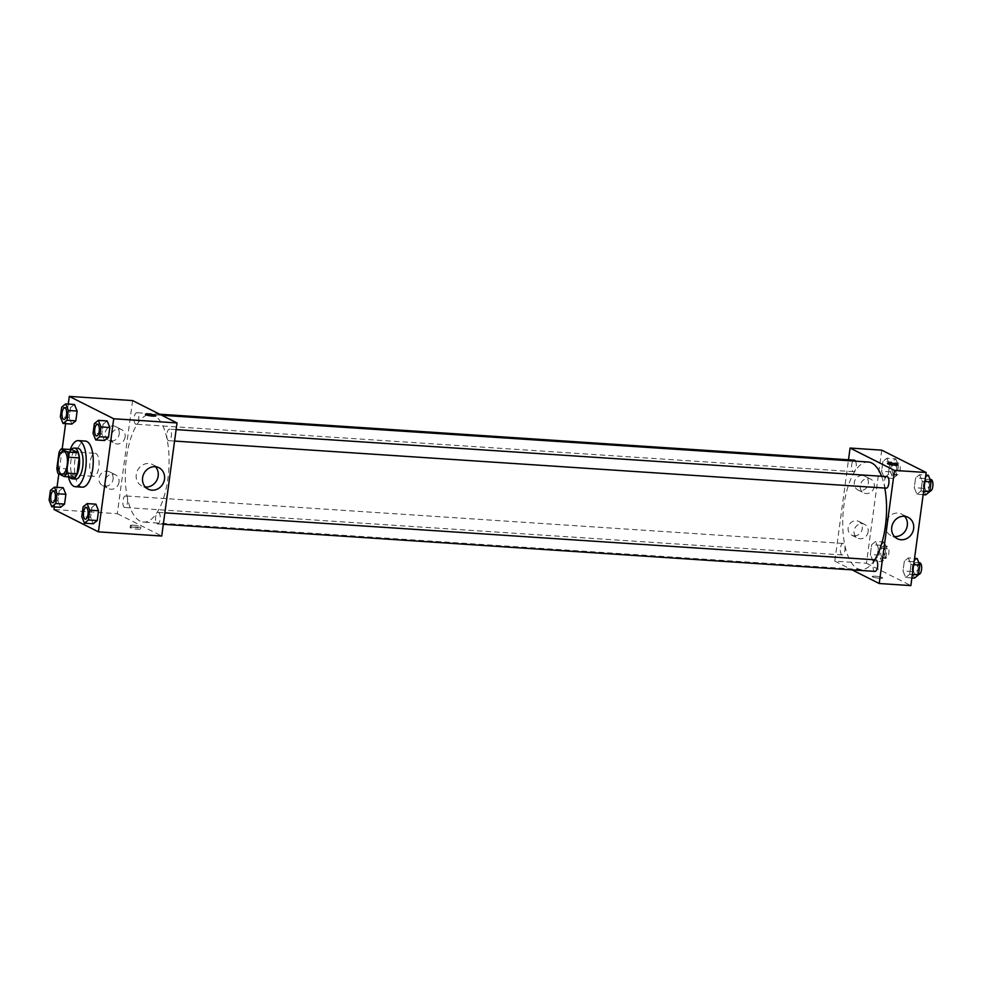 <?xml version="1.0" encoding="UTF-8"?>
<svg xmlns="http://www.w3.org/2000/svg" width="982" height="982" viewBox="0 0 982 982"><rect width="100%" height="100%" fill="white"/><g stroke="black" fill="none" stroke-linecap="round" stroke-linejoin="round"><path stroke-width="0.74" stroke-dasharray="4.91 3.68" d="M92.885 476.135A11.551 4.64 93.8 0 1 89.853 463.553A11.551 4.64 93.8 0 1 95.168 453.303A11.551 4.64 93.8 0 1 99.047 465.124A11.551 4.64 93.8 0 1 93.646 476.344A11.551 4.64 93.8 0 1 92.885 476.135M59.018 452.371L69.562 453.07L67.427 468.942L56.87 468.242M74.767 477.252L68.531 474.11L57.987 473.41M68.531 474.11A14.902 5.99 93.8 0 1 67.427 468.942M69.562 453.07A14.902 5.99 93.8 0 1 71.846 449.609M71.379 449.572A15.405 6.199 -86.2 0 0 67.39 460.448A15.405 6.199 -86.2 0 0 69.575 476.908M75.81 479.02A15.405 6.199 93.8 0 1 74.779 478.737A15.405 6.199 93.8 0 1 70.9 460.681A15.405 6.199 93.8 0 1 77.836 448.295M68.458 476.835A23.102 9.292 93.8 0 1 70.262 449.498M82.328 487.17A23.102 9.292 93.8 0 1 80.794 486.741A23.102 9.292 93.8 0 1 74.742 461.577A23.102 9.292 93.8 0 1 85.385 441.078M68.261 404.068L65.61 423.659M62.185 448.97L58.822 473.84M57.005 487.317L54.354 506.896M50.426 490.362L59.215 490.939L63.204 487.723L59.215 490.939L57.889 500.734L60.565 507.313L57.889 500.734L49.1 500.157M61.682 407.125L70.471 407.702L74.46 404.486L70.471 407.702L69.145 417.497L71.821 424.077L69.145 417.497L60.356 416.92M94.37 423.573L103.159 424.163L107.148 420.934L103.159 424.163L101.833 433.958L104.509 440.525L101.833 433.958L93.044 433.369M83.114 506.81L91.903 507.399L95.905 504.171L91.903 507.399L90.577 517.195L93.253 523.762L90.577 517.195L81.788 516.606M145.397 414.343L145.397 414.343A5.291 0.81 7.7 0 0 152.676 416.073A5.291 0.81 7.7 0 0 155.893 415.767A5.291 0.81 7.7 0 0 155.893 415.754L155.893 415.767M155.475 466.732A11.993 10.814 116.7 0 0 152.615 464.547A11.993 10.814 116.7 0 0 136.265 474.539A11.993 10.814 116.7 0 0 141.825 485.967A11.993 10.814 116.7 0 0 145.287 486.974M133.319 527.125A5.291 0.81 7.7 0 0 130.103 527.432A5.291 0.81 7.7 0 0 135.246 528.954A5.291 0.81 7.7 0 0 140.598 528.856A5.291 0.81 7.7 0 0 133.319 527.125M132.607 400.582L117.312 513.684L54.01 509.498M117.312 513.684L161.723 536.037M133.577 525.223A5.291 0.81 -172.3 0 1 140.856 526.953A5.291 0.81 -172.3 0 1 135.504 527.052A5.291 0.81 -172.3 0 1 130.361 525.542A5.291 0.81 -172.3 0 1 133.577 525.223M119.227 433.934A7.696 6.948 116.7 0 0 115.655 426.593A7.696 6.948 116.7 0 0 105.982 430.349A7.696 6.948 116.7 0 0 108.732 440.341A7.696 6.948 116.7 0 0 119.227 433.934M113.102 479.179A7.696 6.948 116.7 0 0 109.53 471.826A7.696 6.948 116.7 0 0 99.869 475.583A7.696 6.948 116.7 0 0 102.607 485.587A7.696 6.948 116.7 0 0 113.102 479.179M125.144 436.916A7.696 6.948 -63.3 0 1 114.649 443.324A7.696 6.948 -63.3 0 1 111.899 433.32A7.696 6.948 -63.3 0 1 121.572 429.576A7.696 6.948 -63.3 0 1 125.144 436.916M119.031 482.15A7.696 6.948 -63.3 0 1 108.536 488.57A7.696 6.948 -63.3 0 1 105.786 478.565A7.696 6.948 -63.3 0 1 115.459 474.809A7.696 6.948 -63.3 0 1 119.031 482.15M158.642 512.506A5.769 2.32 93.8 0 1 160.164 518.791A5.769 2.32 93.8 0 1 157.501 523.922A5.769 2.32 93.8 0 1 155.561 518.005A5.769 2.32 93.8 0 1 158.262 512.395A5.769 2.32 93.8 0 1 158.642 512.506M135.688 424.126A5.769 2.32 93.8 0 1 134.166 417.829A5.769 2.32 93.8 0 1 136.829 412.71A5.769 2.32 93.8 0 1 138.769 418.627A5.769 2.32 93.8 0 1 136.068 424.224A5.769 2.32 93.8 0 1 135.688 424.126M124.432 507.363A5.769 2.32 93.8 0 1 122.922 501.065A5.769 2.32 93.8 0 1 125.573 495.947A5.769 2.32 93.8 0 1 127.513 501.863A5.769 2.32 93.8 0 1 124.812 507.473A5.769 2.32 93.8 0 1 124.432 507.363M168.376 440.574A5.769 2.32 93.8 0 1 166.854 434.277A5.769 2.32 93.8 0 1 169.518 429.159A5.769 2.32 93.8 0 1 171.457 435.075A5.769 2.32 93.8 0 1 168.757 440.685A5.769 2.32 93.8 0 1 168.376 440.574M140.033 521.086A53.9 21.678 93.8 0 1 125.917 462.362A53.9 21.678 93.8 0 1 150.725 414.527A53.9 21.678 93.8 0 1 168.794 469.74A53.9 21.678 93.8 0 1 143.605 522.093A53.9 21.678 93.8 0 1 140.033 521.086M874.692 559.801A53.9 21.678 93.8 0 1 861.091 569.56A53.9 21.678 93.8 0 1 857.507 568.553A53.9 21.678 93.8 0 1 843.391 509.83A53.9 21.678 93.8 0 1 868.211 462.006M881.578 476.27A53.9 21.678 93.8 0 1 884.794 488.054M875.748 559.863A5.769 2.32 -86.2 0 0 873.047 565.472A5.769 2.32 -86.2 0 0 874.987 571.389M855.494 461.159A5.769 2.32 93.8 0 1 856.046 467.702A5.769 2.32 93.8 0 1 853.554 471.691A5.769 2.32 93.8 0 1 853.162 471.593A5.769 2.32 93.8 0 1 851.652 465.296A5.769 2.32 93.8 0 1 854.315 460.177M841.918 554.83A5.769 2.32 93.8 0 1 840.396 548.533A5.769 2.32 93.8 0 1 843.059 543.414A5.769 2.32 93.8 0 1 844.999 549.331A5.769 2.32 93.8 0 1 842.298 554.94A5.769 2.32 93.8 0 1 841.918 554.83M886.243 488.152A5.769 2.32 93.8 0 1 885.85 488.042A5.769 2.32 93.8 0 1 884.34 481.745A5.769 2.32 93.8 0 1 887.004 476.626M881.738 450.149L866.443 563.251L834.798 561.152L848.497 459.785M834.798 561.152L852.131 569.879M862.343 475.497A7.696 6.948 116.7 0 0 854.598 481.205A7.696 6.948 116.7 0 0 857.863 489.908A7.696 6.948 116.7 0 0 868.358 483.5A7.696 6.948 116.7 0 0 864.786 476.16A7.696 6.948 116.7 0 0 862.343 475.497M854.193 535.816A7.696 6.948 116.7 0 0 862.245 528.733A7.696 6.948 116.7 0 0 858.673 521.393A7.696 6.948 116.7 0 0 849 525.149A7.696 6.948 116.7 0 0 851.75 535.153A7.696 6.948 116.7 0 0 854.193 535.816M908.338 557.923L911.014 564.503L909.688 574.298L905.699 577.514L903.023 570.947L904.348 561.152L908.338 557.923L904.348 561.152L903.023 570.947L905.699 577.514L909.688 574.298L911.014 564.503L908.338 557.923L914.549 558.341M919.594 474.687L922.27 481.266L920.944 491.061L916.942 494.277L914.279 487.698L915.605 477.903L919.594 474.687L915.605 477.903L914.279 487.698L916.942 494.277L920.944 491.061L922.27 481.266L919.594 474.687L925.805 475.104M886.906 458.238L889.582 464.805L888.256 474.601L884.254 477.829L881.591 471.25L882.916 461.454L886.906 458.238L882.916 461.454L881.591 471.25L884.254 477.829L888.256 474.601L889.582 464.805L886.906 458.238L895.707 458.815L891.705 462.043L890.379 471.826L893.055 478.406L897.045 475.19L898.37 465.394L895.707 458.815M866.443 563.251L910.866 585.603M873.01 561.066L870.334 554.486L871.66 544.691L875.649 541.475L878.325 548.042L877 557.837L873.01 561.066L877 557.837L878.325 548.042L875.649 541.475L871.66 544.691L870.334 554.486L873.01 561.066L881.799 561.643L885.789 558.427L887.114 548.631L884.451 542.052L880.449 545.28L879.136 555.076L881.799 561.643M874.287 486.483A7.696 6.948 -63.3 0 1 863.792 492.89A7.696 6.948 -63.3 0 1 861.042 482.886A7.696 6.948 -63.3 0 1 870.715 479.13A7.696 6.948 -63.3 0 1 874.287 486.483M868.162 531.716A7.696 6.948 -63.3 0 1 857.667 538.124A7.696 6.948 -63.3 0 1 854.929 528.132A7.696 6.948 -63.3 0 1 864.59 524.376A7.696 6.948 -63.3 0 1 868.162 531.716M882.29 577.563A5.291 0.81 7.7 0 0 876.472 576.311A5.291 0.81 7.7 0 0 872.212 576.532A5.291 0.81 7.7 0 0 877.343 578.042A5.291 0.81 7.7 0 0 882.695 577.956A5.291 0.81 7.7 0 0 882.29 577.563A5.291 0.81 -172.3 0 1 882.695 577.944A5.291 0.81 -172.3 0 1 877.343 578.042A5.291 0.81 -172.3 0 1 872.212 576.532A5.291 0.81 -172.3 0 1 876.472 576.299A5.291 0.81 -172.3 0 1 882.29 577.563M904.606 516.299A11.993 10.814 116.7 0 0 901.746 514.114A11.993 10.814 116.7 0 0 886.697 519.957A11.993 10.814 116.7 0 0 890.969 535.534A11.993 10.814 116.7 0 0 894.43 536.528M887.495 463.43L887.495 463.443A5.291 0.81 7.7 0 0 887.912 463.823A5.291 0.81 7.7 0 0 893.73 465.087A5.291 0.81 7.7 0 0 897.99 464.854L897.99 464.854M917.139 558.513L913.137 561.729L911.824 571.524L914.488 578.103M915.052 573.954A5.769 2.32 93.8 0 1 913.53 567.67A5.769 2.32 93.8 0 1 916.194 562.539A5.769 2.32 93.8 0 1 918.133 568.455A5.769 2.32 93.8 0 1 915.433 574.065A5.769 2.32 93.8 0 1 915.052 573.954M913.137 561.729L904.348 561.152M911.824 571.524L903.023 570.947M911.897 577.932L905.699 577.514M912.364 574.47L909.688 574.298M913.69 564.675L911.014 564.503M918.943 574.298A5.769 2.32 93.8 0 1 918.563 574.188A5.769 2.32 93.8 0 1 917.053 567.903A5.769 2.32 93.8 0 1 919.704 562.772M928.395 475.276L924.393 478.492L923.068 488.287L925.744 494.854M926.296 490.718A5.769 2.32 93.8 0 1 924.786 484.421A5.769 2.32 93.8 0 1 927.45 479.302A5.769 2.32 93.8 0 1 929.377 485.218A5.769 2.32 93.8 0 1 926.689 490.828A5.769 2.32 93.8 0 1 926.296 490.718M924.393 478.492L915.605 477.903M923.068 488.287L914.279 487.698M923.154 494.683L916.942 494.277M923.62 491.233L920.944 491.061M924.946 481.438L922.27 481.266M930.199 491.061A5.769 2.32 93.8 0 1 929.819 490.951A5.769 2.32 93.8 0 1 928.309 484.654A5.769 2.32 93.8 0 1 930.961 479.535M882.364 557.506A5.769 2.32 93.8 0 1 880.842 551.209A5.769 2.32 93.8 0 1 883.505 546.09A5.769 2.32 93.8 0 1 885.445 552.007A5.769 2.32 93.8 0 1 882.744 557.616A5.769 2.32 93.8 0 1 882.364 557.506M884.451 542.052L875.649 541.475M880.449 545.28L871.66 544.691M879.136 555.076L870.334 554.486M885.789 558.427L877 557.837M887.114 548.631L878.325 548.042M885.874 557.739A5.769 2.32 93.8 0 1 884.365 551.442A5.769 2.32 93.8 0 1 887.016 546.323A5.769 2.32 93.8 0 1 888.956 552.24A5.769 2.32 93.8 0 1 886.255 557.85A5.769 2.32 93.8 0 1 885.874 557.739M893.608 474.269A5.769 2.32 93.8 0 1 892.098 467.972A5.769 2.32 93.8 0 1 894.762 462.853A5.769 2.32 93.8 0 1 896.689 468.77A5.769 2.32 93.8 0 1 894.001 474.367A5.769 2.32 93.8 0 1 893.608 474.269M891.705 462.043L882.916 461.454M890.379 471.826L881.591 471.25M893.055 478.406L884.254 477.829M897.045 475.19L888.256 474.601M898.37 465.394L889.582 464.805M897.131 474.502A5.769 2.32 93.8 0 1 895.621 468.205A5.769 2.32 93.8 0 1 898.272 463.087A5.769 2.32 93.8 0 1 900.212 469.003A5.769 2.32 93.8 0 1 897.511 474.601A5.769 2.32 93.8 0 1 897.131 474.502M85.385 519.147A5.769 2.32 93.8 0 1 85.017 519.048A5.769 2.32 93.8 0 1 83.507 512.764A5.769 2.32 93.8 0 1 86.146 507.62M91.903 507.399L90.577 517.195M96.641 435.91A5.769 2.32 93.8 0 1 96.273 435.799A5.769 2.32 93.8 0 1 94.763 429.527A5.769 2.32 93.8 0 1 97.402 424.384M103.159 424.163L101.833 433.958M52.697 502.698A5.769 2.32 93.8 0 1 52.328 502.588A5.769 2.32 93.8 0 1 50.819 496.315A5.769 2.32 93.8 0 1 53.458 491.172M59.215 490.939L57.889 500.734M63.953 419.461A5.769 2.32 93.8 0 1 63.584 419.351A5.769 2.32 93.8 0 1 62.075 413.078A5.769 2.32 93.8 0 1 64.714 407.935M70.471 407.702L69.145 417.497M61.989 474.257L93.646 476.344M63.523 451.204L95.168 453.303M158.937 467.739L152.615 464.547M148.159 489.146L141.825 485.967M140.598 528.856L140.856 526.953M130.103 527.432L130.361 525.542M108.732 440.341L114.649 443.324M115.655 426.593L121.572 429.576M102.607 485.587L108.536 488.57M109.53 471.826L115.459 474.809M161.76 415.263L150.725 414.527M861.091 569.56L143.605 522.093M157.501 523.922L163.307 524.302M158.262 512.395L164.866 512.837M159.685 414.22L136.829 412.71M853.554 471.691L136.068 424.224M843.059 543.414L125.573 495.947M842.298 554.94L124.812 507.473M176.122 429.6L169.518 429.159M174.563 441.065L168.757 440.685M857.863 489.908L863.792 492.89M864.786 476.16L870.715 479.13M851.75 535.153L857.667 538.124M858.673 521.393L864.59 524.376M908.068 517.293L901.746 514.114M897.29 538.713L890.969 535.534M918.845 562.711L916.194 562.539M918.563 574.274L915.433 574.065M930.101 479.474L927.45 479.302M929.819 491.037L926.689 490.828M887.016 546.323L883.505 546.09M886.255 557.85L882.744 557.616M898.272 463.087L894.762 462.853M897.511 474.601L894.001 474.367"/><path stroke-width="1.47" d="M61.228 474.036A11.551 4.64 93.8 0 1 58.196 461.454A11.551 4.64 93.8 0 1 63.523 451.204A11.551 4.64 93.8 0 1 67.39 463.038A11.551 4.64 93.8 0 1 61.989 474.257A11.551 4.64 93.8 0 1 61.228 474.036M66.494 473.091L68.642 457.219A14.902 5.99 93.8 0 0 67.525 452.039L61.301 448.909A14.902 5.99 93.8 0 0 59.018 452.371L56.87 468.242A14.902 5.99 93.8 0 0 57.987 473.41L64.211 476.552A14.902 5.99 93.8 0 0 66.494 473.091L77.05 473.778L79.186 457.919L68.642 457.219M77.05 473.778A14.902 5.99 93.8 0 1 74.767 477.252L64.211 476.552M79.186 457.919A14.902 5.99 93.8 0 0 78.081 452.739L71.846 449.609L61.301 448.909M69.575 476.908A15.405 6.199 -86.2 0 0 72.287 478.786A15.405 6.199 -86.2 0 0 79.481 463.835A15.405 6.199 -86.2 0 0 74.325 448.062A15.405 6.199 -86.2 0 0 71.379 449.572M74.325 448.062L77.836 448.295A15.405 6.199 93.8 0 1 83.004 464.069A15.405 6.199 93.8 0 1 75.81 479.02L72.287 478.786M78.081 452.739L67.525 452.039M70.262 449.498A23.102 9.292 93.8 0 1 78.351 440.611A23.102 9.292 93.8 0 1 86.097 464.277A23.102 9.292 93.8 0 1 75.295 486.704A23.102 9.292 93.8 0 1 73.76 486.274A23.102 9.292 93.8 0 1 68.458 476.835M78.351 440.611L85.385 441.078A23.102 9.292 93.8 0 1 93.13 464.744A23.102 9.292 93.8 0 1 82.328 487.17L75.295 486.704M54.354 506.896L54.01 509.498L98.421 531.851L113.716 418.749L69.292 396.397L68.261 404.068M65.61 423.659L62.185 448.97M58.822 473.84L57.005 487.317M51.764 506.724L60.565 507.313L64.554 504.097L65.88 494.302L63.204 487.723L54.415 487.146L50.426 490.362L49.1 500.157L51.764 506.724L55.765 503.508L57.091 493.713L54.415 487.146M63.02 423.488L71.821 424.077L75.81 420.848L77.136 411.053L74.46 404.486L65.671 403.897L61.682 407.125L60.356 416.92L63.02 423.488L67.022 420.271L68.335 410.476L65.671 403.897M95.708 439.948L104.509 440.525L108.499 437.309L109.824 427.514L107.148 420.934L98.36 420.357L94.37 423.573L93.044 433.369L95.708 439.948L99.71 436.72L101.023 426.925L98.36 420.357M84.452 523.185L93.253 523.762L97.243 520.546L98.568 510.75L95.905 504.171L87.103 503.594L83.114 506.81L81.788 516.606L84.452 523.185L88.454 519.957L89.779 510.174L87.103 503.594M152.676 416.073A5.291 0.81 -172.3 0 1 145.397 414.343A5.291 0.81 -172.3 0 1 150.749 414.244A5.291 0.81 -172.3 0 1 155.893 415.754A5.291 0.81 -172.3 0 1 152.676 416.073M98.421 531.851L161.723 536.037L177.018 422.947L113.716 418.749M177.018 422.947L132.607 400.582L69.292 396.397M155.893 415.754A5.291 0.81 7.7 0 0 150.749 414.244A5.291 0.81 7.7 0 0 145.397 414.343M142.599 477.718A11.993 10.814 -63.3 0 1 158.937 467.739A11.993 10.814 -63.3 0 1 163.208 483.304A11.993 10.814 -63.3 0 1 148.159 489.146A11.993 10.814 -63.3 0 1 142.599 477.718M145.287 486.974A11.993 10.814 116.7 0 0 156.887 480.124A11.993 10.814 116.7 0 0 155.475 466.732M161.76 415.263L868.211 462.006A53.9 21.678 93.8 0 1 881.578 476.27M884.794 488.054A53.9 21.678 93.8 0 1 874.692 559.801M163.307 524.302L874.987 571.389A5.769 2.32 -86.2 0 0 877.638 566.27A5.769 2.32 -86.2 0 0 876.128 559.973A5.769 2.32 -86.2 0 0 875.748 559.863L164.866 512.837M159.685 414.22L854.315 460.177A5.769 2.32 93.8 0 1 855.494 461.159M176.122 429.6L887.004 476.626A5.769 2.32 93.8 0 1 888.931 482.543A5.769 2.32 93.8 0 1 886.243 488.152L174.563 441.065M848.497 459.785L850.081 448.05L881.738 450.149L926.149 472.502L894.504 470.415L850.081 448.05M852.131 569.879L879.209 583.504L894.504 470.415M879.209 583.504L910.866 585.603L926.149 472.502M901.095 539.744A11.993 10.814 -63.3 0 1 897.29 538.713A11.993 10.814 -63.3 0 1 893.019 523.136A11.993 10.814 -63.3 0 1 908.068 517.293A11.993 10.814 -63.3 0 1 913.162 530.845A11.993 10.814 -63.3 0 1 901.095 539.744M887.912 463.823A5.291 0.81 -172.3 0 1 887.495 463.43A5.291 0.81 -172.3 0 1 892.859 463.344A5.291 0.81 -172.3 0 1 897.99 464.854A5.291 0.81 -172.3 0 1 893.73 465.075A5.291 0.81 -172.3 0 1 887.912 463.823M894.43 536.528A11.993 10.814 116.7 0 0 894.774 536.565A11.993 10.814 116.7 0 0 906.104 529.519A11.993 10.814 116.7 0 0 904.606 516.299M897.99 464.854A5.291 0.81 7.7 0 0 892.859 463.344A5.291 0.81 7.7 0 0 887.495 463.443M911.897 577.932L914.488 578.103L918.477 574.875L919.803 565.08L917.139 558.513L914.549 558.341M918.477 574.875L912.364 574.47M919.803 565.08L913.69 564.675M918.845 562.711L919.704 562.772A5.769 2.32 93.8 0 1 921.644 568.688A5.769 2.32 93.8 0 1 918.943 574.298L918.563 574.274M923.154 494.683L925.744 494.854L929.733 491.638L931.059 481.843L928.395 475.276L925.805 475.104M929.733 491.638L923.62 491.233M931.059 481.843L924.946 481.438M930.101 479.474L930.961 479.535A5.769 2.32 93.8 0 1 932.9 485.452A5.769 2.32 93.8 0 1 930.199 491.061L929.819 491.037M86.134 507.62L86.158 507.633A5.769 2.32 93.8 0 1 86.158 507.633A5.769 2.32 93.8 0 1 88.098 513.537A5.769 2.32 93.8 0 1 85.397 519.147A5.769 2.32 93.8 0 1 85.385 519.147A5.769 2.32 93.8 0 1 84.992 519.036A5.769 2.32 93.8 0 1 83.482 512.751A5.769 2.32 93.8 0 1 86.134 507.62A5.769 2.32 93.8 0 1 88.073 513.537A5.769 2.32 93.8 0 1 85.373 519.147L85.373 519.147M93.253 523.762L97.243 520.546L88.454 519.957M97.243 520.546L98.568 510.75L89.779 510.174M98.568 510.75L95.905 504.171M97.414 424.384L97.39 424.384A5.769 2.32 93.8 0 1 97.414 424.384A5.769 2.32 93.8 0 1 99.354 430.3A5.769 2.32 93.8 0 1 96.653 435.91A5.769 2.32 93.8 0 1 96.641 435.91L96.629 435.91A5.769 2.32 93.8 0 1 96.248 435.799A5.769 2.32 93.8 0 1 94.726 429.515A5.769 2.32 93.8 0 1 97.39 424.384A5.769 2.32 93.8 0 1 99.329 430.3A5.769 2.32 93.8 0 1 96.629 435.91M104.509 440.525L108.499 437.309L99.71 436.72M108.499 437.309L109.824 427.514L101.023 426.925M109.824 427.514L107.148 420.934M53.47 491.172L53.445 491.172A5.769 2.32 93.8 0 1 53.47 491.172A5.769 2.32 93.8 0 1 55.409 497.088A5.769 2.32 93.8 0 1 52.709 502.698A5.769 2.32 93.8 0 1 52.697 502.698L52.684 502.698A5.769 2.32 93.8 0 1 52.304 502.588A5.769 2.32 93.8 0 1 50.794 496.291A5.769 2.32 93.8 0 1 53.445 491.172A5.769 2.32 93.8 0 1 55.385 497.088A5.769 2.32 93.8 0 1 52.684 502.698M60.565 507.313L64.554 504.097L55.765 503.508M64.554 504.097L65.88 494.302L57.091 493.713M65.88 494.302L63.204 487.723M64.726 407.935L64.702 407.935A5.769 2.32 93.8 0 1 64.726 407.935A5.769 2.32 93.8 0 1 66.666 413.852A5.769 2.32 93.8 0 1 63.965 419.461A5.769 2.32 93.8 0 1 63.953 419.461A5.769 2.32 93.8 0 1 63.56 419.351A5.769 2.32 93.8 0 1 62.038 413.054A5.769 2.32 93.8 0 1 64.702 407.935A5.769 2.32 93.8 0 1 66.641 413.852A5.769 2.32 93.8 0 1 63.94 419.461L63.94 419.461M71.821 424.077L75.81 420.848L67.022 420.271M75.81 420.848L77.136 411.053L68.335 410.476M77.136 411.053L74.46 404.486"/></g></svg>
